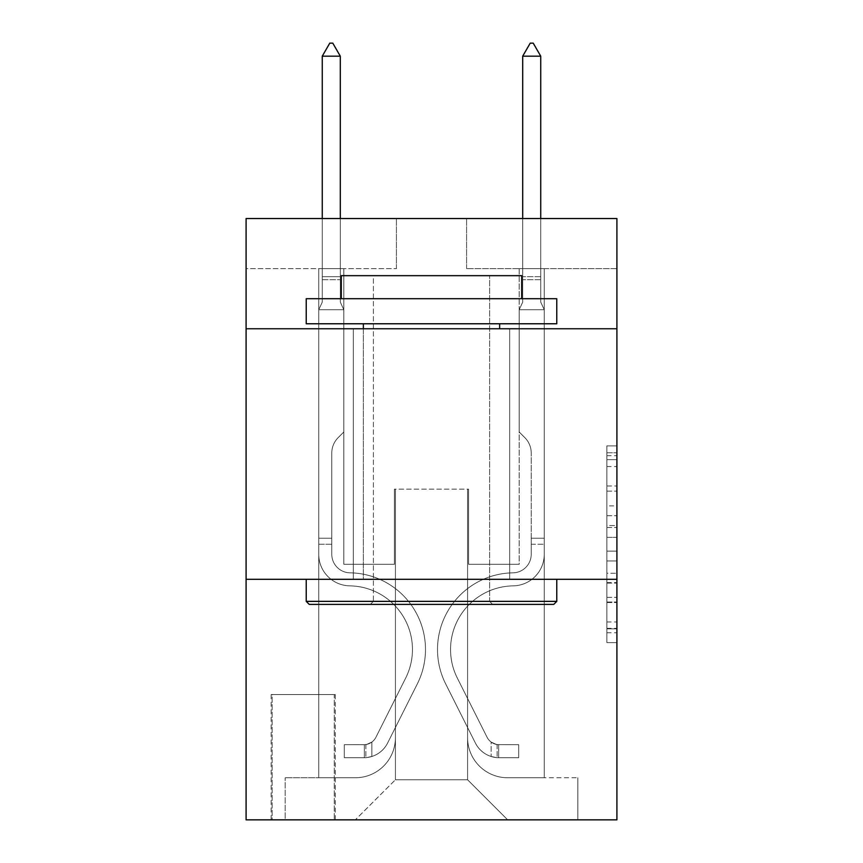 <?xml version="1.0" encoding="UTF-8"?>
<svg xmlns="http://www.w3.org/2000/svg" width="863" height="863" viewBox="0 0 863 863"><rect width="100%" height="100%" fill="white"/><g stroke="black" fill="none" stroke-linecap="round" stroke-linejoin="round"><path stroke-width="0.65" stroke-dasharray="4.32 3.24" d="M606.883 505.88L606.883 537.358L616.905 537.358L616.905 632.784L616.905 455.707L616.905 537.358L606.883 537.358L606.883 452.762L606.883 642.622L606.883 445.88L606.883 628.847L616.905 628.847L606.883 628.847L616.905 628.847L606.883 628.847L606.883 597.369L606.883 642.622L616.905 642.622L616.905 445.88L616.905 628.35L616.905 551.133L606.883 551.133L616.905 551.133L616.905 597.369L616.905 459.645L606.883 459.645L616.905 459.645L616.905 642.622L616.905 455.707L616.905 642.622L606.883 642.622L606.883 445.88L616.905 445.88L616.905 455.707L616.905 445.88L616.905 455.707L616.905 445.88L616.905 452.762L616.905 445.88L606.883 445.88L606.883 459.645L616.905 459.645L606.883 459.645L606.883 505.88L616.905 505.88M509.666 328.771L509.666 579.321L353.334 579.321L509.666 579.321L353.334 579.321L509.666 579.321L509.666 328.771L353.334 328.771L353.334 579.321L353.334 328.771L509.666 328.771M335.286 694.575L271.144 694.575L335.286 694.575L335.286 819.85L271.144 819.85L335.286 819.85M271.144 694.575L271.144 819.85M616.905 525.556L616.905 515.718L616.905 525.556L606.883 525.556L606.883 485.966L606.883 602.536L606.883 573.269L616.905 573.269L606.883 573.269L606.883 642.622L616.905 642.622L606.883 642.622L616.905 642.622L606.883 642.622L606.883 445.88L616.905 445.88L606.883 445.88L616.905 445.88L606.883 445.88L606.883 525.556L616.905 525.556M616.905 579.321L616.905 819.85L246.095 819.85L246.095 579.321L616.905 579.321L616.905 218.533L466.581 218.533L616.905 218.533L616.905 268.641L616.905 218.533L246.095 218.533L396.419 218.533L246.095 218.533L246.095 268.641L396.419 268.641L246.095 268.641L246.095 218.533L246.095 328.771L616.905 328.771L246.095 328.771L246.095 579.321L616.905 579.321L246.095 579.321M318.749 268.641L318.749 777.757L355.329 777.757A40.086 40.086 0 0 0 395.416 737.671L395.416 489.127L395.416 779.764L395.416 489.127L395.416 779.764L395.416 489.127L467.584 489.127L467.584 737.671A40.086 40.086 0 0 0 507.671 777.757L544.251 777.757L544.251 268.641L544.251 777.757L544.251 268.641L544.251 777.757L544.251 268.641L544.251 777.757L544.251 268.641L544.251 777.757L544.251 268.641L544.251 777.757L577.822 777.757L507.671 777.757L544.251 777.757L507.671 777.757L544.251 777.757L507.671 777.757L544.251 777.757L507.671 777.757L544.251 777.757L544.251 268.641L519.192 268.641L544.251 268.641L519.192 268.641L544.251 268.641L519.192 268.641L544.251 268.641L519.192 268.641L544.251 268.641L519.192 268.641L544.251 268.641L519.192 268.641L544.251 268.641L544.251 777.757L507.671 777.757A40.086 40.086 0 0 1 467.584 737.671A40.086 40.086 0 0 0 507.671 777.757A40.086 40.086 0 0 1 467.584 737.671A40.086 40.086 0 0 0 507.671 777.757A40.086 40.086 0 0 1 467.584 737.671A40.086 40.086 0 0 0 507.671 777.757A40.086 40.086 0 0 1 467.584 737.671A40.086 40.086 0 0 0 507.671 777.757A40.086 40.086 0 0 1 467.584 737.671L467.584 489.127L467.584 779.764L395.416 779.764L467.584 779.764L507.671 819.85L577.822 819.85L355.329 819.85L507.671 819.85L467.584 779.764L507.671 819.85L467.584 779.764L467.584 489.127L467.584 779.764L467.584 489.127L394.423 489.127L394.423 564.294L343.808 564.294L343.808 268.641L318.749 268.641L318.749 777.757L355.329 777.757A40.086 40.086 0 0 0 395.416 737.671L395.416 489.127L394.423 489.127L394.423 564.294L343.808 564.294L343.808 268.641L318.749 268.641L318.749 777.757L355.329 777.757L285.178 777.757L355.329 777.757L318.749 777.757L318.749 268.641L318.749 777.757L318.749 268.641L318.749 777.757L318.749 268.641L318.749 777.757L318.749 268.641L343.808 268.641L318.749 268.641L343.808 268.641L318.749 268.641L343.808 268.641L318.749 268.641L343.808 268.641L318.749 268.641L343.808 268.641L318.749 268.641L318.749 777.757L318.749 268.641M395.416 737.671L395.416 489.127L394.423 489.127L394.423 564.294L343.808 564.294L343.808 268.641L343.808 564.294L343.808 268.641L343.808 564.294L343.808 268.641L343.808 564.294L343.808 268.641L343.808 564.294L343.808 268.641L343.808 564.294L394.423 564.294L343.808 564.294L394.423 564.294L343.808 564.294L394.423 564.294L343.808 564.294L394.423 564.294L343.808 564.294L394.423 564.294L394.423 489.127L394.423 564.294L394.423 489.127L394.423 564.294L394.423 489.127L394.423 564.294L394.423 489.127L394.423 564.294L394.423 489.127L395.416 489.127L394.423 489.127L395.416 489.127L394.423 489.127L395.416 489.127L394.423 489.127L395.416 489.127L394.423 489.127L395.416 489.127L395.416 737.671A40.086 40.086 0 0 1 355.329 777.757A40.086 40.086 0 0 0 395.416 737.671A40.086 40.086 0 0 1 355.329 777.757A40.086 40.086 0 0 0 395.416 737.671A40.086 40.086 0 0 1 355.329 777.757A40.086 40.086 0 0 0 395.416 737.671A40.086 40.086 0 0 1 355.329 777.757A40.086 40.086 0 0 0 395.416 737.671M616.905 268.641L466.581 268.641L616.905 268.641M272.147 819.85L334.283 819.85L272.147 819.85L272.147 694.575L334.283 694.575L334.283 819.85L334.283 694.575L272.147 694.575L272.147 819.85M285.178 819.85L355.329 819.85L395.416 779.764L355.329 819.85L395.416 779.764L355.329 819.85L285.178 819.85L285.178 777.757L285.178 819.85M468.577 489.127L467.584 489.127L468.577 489.127L467.584 489.127L468.577 489.127L467.584 489.127L468.577 489.127L467.584 489.127L468.577 489.127L467.584 489.127L468.577 489.127L467.584 489.127L468.577 489.127L468.577 564.294L468.577 489.127M466.581 268.641L466.581 218.533L466.581 268.641M396.419 268.641L396.419 218.533L396.419 268.641M577.822 777.757L577.822 819.85L577.822 777.757M519.192 268.641L519.192 564.294L468.577 564.294L519.192 564.294L468.577 564.294L519.192 564.294L468.577 564.294L519.192 564.294L468.577 564.294L519.192 564.294L468.577 564.294L519.192 564.294L468.577 564.294L519.192 564.294L519.192 268.641M616.905 328.771L246.095 328.771M606.883 537.358L616.905 537.358L606.883 537.358M606.883 452.762L606.883 445.88L606.883 452.762L616.905 452.762L606.883 452.762M606.883 602.04L606.883 560.972L606.883 602.04L616.905 602.04L606.883 602.04M606.883 560.972L606.883 551.133L616.905 551.133L606.883 551.133L606.883 560.972L616.905 560.972L606.883 560.972M606.883 485.966L606.883 459.645L606.883 485.966L616.905 485.966L606.883 485.966M606.883 445.88L616.905 445.88L606.883 445.88L606.883 455.707L606.883 445.88L616.905 445.88M606.883 642.622L616.905 642.622L606.883 642.622L606.883 632.784L606.883 642.622M318.749 544.251L318.749 309.731L343.808 309.731L343.808 431.996L338.156 437.649A21.78 21.78 0 0 0 331.78 453.043A21.78 21.78 0 0 1 338.156 437.649L343.808 431.996L343.808 309.731L340.302 302.115L340.302 279.698L340.302 302.115L343.808 309.731L343.808 431.996L338.156 437.649A21.78 21.78 0 0 0 331.78 453.043A21.78 21.78 0 0 1 338.156 437.649L343.808 431.996L343.808 309.731L340.302 302.115L340.302 276.656L340.302 302.115L343.808 309.731L343.808 431.996L338.156 437.649A21.78 21.78 0 0 0 331.78 453.043A21.78 21.78 0 0 1 338.156 437.649L343.808 431.996L343.808 309.731L340.302 302.115L340.302 56.181L340.302 302.115L343.808 309.731L343.808 431.996L338.156 437.649A21.78 21.78 0 0 0 331.78 453.043A21.78 21.78 0 0 1 338.156 437.649L343.808 431.996L343.808 309.731L340.302 302.115L340.302 56.181L322.266 56.181L322.266 302.115L318.749 309.731L343.808 309.731L343.808 431.996L338.156 437.649A21.78 21.78 0 0 0 331.78 453.043A21.78 21.78 0 0 1 338.156 437.649L343.808 431.996L343.808 309.731L340.302 302.115L343.808 309.731L343.808 431.996L338.156 437.649A21.78 21.78 0 0 0 331.78 453.043A21.78 21.78 0 0 1 338.156 437.649L343.808 431.996L343.808 309.731L340.302 302.115L340.302 279.698L340.302 302.115L343.808 309.731L318.749 309.731L322.266 302.115L322.266 56.181L340.302 56.181L332.784 43.15L329.774 43.15L332.784 43.15L329.774 43.15L322.266 56.181L322.266 302.115L318.749 309.731L343.808 309.731L318.749 309.731L322.266 302.115L322.266 56.181L340.302 56.181L332.784 43.15L329.774 43.15L322.266 56.181L322.266 302.115L318.749 309.731L343.808 309.731L318.749 309.731L322.266 302.115L322.266 56.181L340.302 56.181L340.302 279.698L340.302 56.181L322.266 56.181L322.266 302.115L318.749 309.731L343.808 309.731L318.749 309.731L322.266 302.115L322.266 56.181L340.302 56.181L332.784 43.15L329.774 43.15L332.784 43.15L329.774 43.15L322.266 56.181L322.266 302.115L318.749 309.731L343.808 309.731L318.749 309.731L322.266 302.115L322.266 56.181L340.302 56.181L332.784 43.15L329.774 43.15L322.266 56.181L340.302 56.181L340.302 302.115L340.302 56.181L322.266 56.181L329.774 43.15L332.784 43.15L340.302 56.181L332.784 43.15L329.774 43.15L322.266 56.181L340.302 56.181L340.302 302.115L343.808 309.731L318.749 309.731L322.266 302.115L318.749 309.731L318.749 554.294A31.564 31.564 0 0 0 349.828 585.858A31.564 31.564 0 0 1 318.749 554.294L318.749 309.731L318.749 554.294A31.564 31.564 0 0 0 349.828 585.858A31.564 31.564 0 0 1 318.749 554.294L318.749 309.731L318.749 554.294A31.564 31.564 0 0 0 349.828 585.858A31.564 31.564 0 0 1 318.749 554.294L318.749 309.731L318.749 554.294A31.564 31.564 0 0 0 349.828 585.858A63.635 63.635 0 0 1 405.675 678.07A63.635 63.635 0 0 0 349.828 585.858A31.564 31.564 0 0 1 318.749 554.294L318.749 309.731L318.749 554.294A31.564 31.564 0 0 0 349.828 585.858A31.564 31.564 0 0 1 318.749 554.294L318.749 309.731L318.749 554.294L318.749 544.251L331.78 544.251L331.78 538.232L318.749 538.232L331.78 538.232L331.78 554.294L331.78 453.043L331.78 554.294A18.544 18.544 0 0 0 350.033 572.827A18.544 18.544 0 0 1 331.78 554.294L331.78 453.043L331.78 554.294L331.78 538.232L318.749 538.232L331.78 538.232L331.78 554.294A18.544 18.544 0 0 0 350.033 572.827A18.544 18.544 0 0 1 331.78 554.294L331.78 453.043L331.78 554.294A18.544 18.544 0 0 0 350.033 572.827A18.544 18.544 0 0 1 331.78 554.294L331.78 453.043L331.78 554.294L331.78 538.232L318.749 538.232L331.78 538.232L331.78 554.294A18.544 18.544 0 0 0 350.033 572.827A76.667 76.667 0 0 1 417.314 683.928A76.667 76.667 0 0 0 350.033 572.827A18.544 18.544 0 0 1 331.78 554.294L331.78 453.043L331.78 554.294A18.544 18.544 0 0 0 350.033 572.827A18.544 18.544 0 0 1 331.78 554.294L331.78 453.043L331.78 554.294L331.78 544.251L318.749 544.251M364.348 757.714A26.559 26.559 0 0 0 387.584 743.086L417.314 683.928A76.667 76.667 0 0 0 350.033 572.827A18.544 18.544 0 0 1 331.78 554.294A18.544 18.544 0 0 0 350.033 572.827A76.667 76.667 0 0 1 417.314 683.928A76.667 76.667 0 0 0 350.033 572.827A18.544 18.544 0 0 1 331.78 554.294A18.544 18.544 0 0 0 350.033 572.827A18.544 18.544 0 0 1 331.78 554.294A18.544 18.544 0 0 0 350.033 572.827A76.667 76.667 0 0 1 417.314 683.928L387.584 743.086L417.314 683.928A76.667 76.667 0 0 0 350.033 572.827A18.544 18.544 0 0 1 331.78 554.294A18.544 18.544 0 0 0 350.033 572.827A76.667 76.667 0 0 1 417.314 683.928A76.667 76.667 0 0 0 350.033 572.827A18.544 18.544 0 0 1 331.78 554.294A18.544 18.544 0 0 0 350.033 572.827A18.544 18.544 0 0 1 331.78 554.294A18.544 18.544 0 0 0 350.033 572.827A76.667 76.667 0 0 1 417.314 683.928A76.667 76.667 0 0 0 350.033 572.827A18.544 18.544 0 0 1 331.78 554.294A18.544 18.544 0 0 0 350.033 572.827A76.667 76.667 0 0 1 417.314 683.928L387.584 743.086L417.314 683.928A76.667 76.667 0 0 0 350.033 572.827A76.667 76.667 0 0 1 417.314 683.928A76.667 76.667 0 0 0 350.033 572.827A76.667 76.667 0 0 1 417.314 683.928L387.584 743.086A26.559 26.559 0 0 1 371.867 756.473A26.559 26.559 0 0 0 387.584 743.086L417.314 683.928A76.667 76.667 0 0 0 350.033 572.827A76.667 76.667 0 0 1 417.314 683.928L387.584 743.086L417.314 683.928A76.667 76.667 0 0 0 350.033 572.827A76.667 76.667 0 0 1 417.314 683.928A76.667 76.667 0 0 0 350.033 572.827A76.667 76.667 0 0 1 417.314 683.928L387.584 743.086L417.314 683.928A76.667 76.667 0 0 0 350.033 572.827A76.667 76.667 0 0 1 417.314 683.928L387.584 743.086A26.559 26.559 0 0 1 371.867 756.473C364.143 758.113 364.143 758.113 371.867 756.473C364.143 758.113 364.143 758.113 371.867 756.473A26.559 26.559 0 0 0 387.584 743.086L417.314 683.928L387.584 743.086A26.559 26.559 0 0 1 371.867 756.473C364.143 758.113 364.143 758.113 371.867 756.473C364.143 758.113 364.143 758.113 371.867 756.473A26.559 26.559 0 0 0 387.584 743.086L417.314 683.928L387.584 743.086A26.559 26.559 0 0 1 371.867 756.473C364.143 758.113 364.143 758.113 371.867 756.473C364.143 758.113 364.143 758.113 371.867 756.473A26.559 26.559 0 0 0 387.584 743.086L417.314 683.928L387.584 743.086A26.559 26.559 0 0 1 371.867 756.473C364.143 758.113 364.143 758.113 371.867 756.473C364.143 758.113 364.143 758.113 371.867 756.473A26.559 26.559 0 0 0 387.584 743.086L417.314 683.928L387.584 743.086A26.559 26.559 0 0 1 371.867 756.473C364.143 758.113 364.143 758.113 371.867 756.473C364.143 758.113 364.143 758.113 371.867 756.473A26.559 26.559 0 0 0 387.584 743.086A26.559 26.559 0 0 1 364.348 757.714L364.348 744.672A13.528 13.528 0 0 0 375.944 737.229L405.675 678.07A63.635 63.635 0 0 0 349.828 585.858A31.564 31.564 0 0 1 318.749 554.294A31.564 31.564 0 0 0 349.828 585.858A63.635 63.635 0 0 1 405.675 678.07A63.635 63.635 0 0 0 349.828 585.858A31.564 31.564 0 0 1 318.749 554.294A31.564 31.564 0 0 0 349.828 585.858A31.564 31.564 0 0 1 318.749 554.294A31.564 31.564 0 0 0 349.828 585.858A63.635 63.635 0 0 1 405.675 678.07L375.944 737.229L405.675 678.07A63.635 63.635 0 0 0 349.828 585.858A31.564 31.564 0 0 1 318.749 554.294A31.564 31.564 0 0 0 349.828 585.858A63.635 63.635 0 0 1 405.675 678.07A63.635 63.635 0 0 0 349.828 585.858A31.564 31.564 0 0 1 318.749 554.294A31.564 31.564 0 0 0 349.828 585.858A31.564 31.564 0 0 1 318.749 554.294A31.564 31.564 0 0 0 349.828 585.858A63.635 63.635 0 0 1 405.675 678.07A63.635 63.635 0 0 0 349.828 585.858A31.564 31.564 0 0 1 318.749 554.294A31.564 31.564 0 0 0 349.828 585.858A63.635 63.635 0 0 1 405.675 678.07L375.944 737.229L405.675 678.07A63.635 63.635 0 0 0 349.828 585.858A63.635 63.635 0 0 1 405.675 678.07A63.635 63.635 0 0 0 349.828 585.858A63.635 63.635 0 0 1 405.675 678.07L375.944 737.229A13.528 13.528 0 0 1 371.867 742.051C364.283 745.546 364.283 745.546 371.867 742.051C364.283 745.546 364.283 745.546 371.867 742.051A13.528 13.528 0 0 0 375.944 737.229L405.675 678.07A63.635 63.635 0 0 0 349.828 585.858A63.635 63.635 0 0 1 405.675 678.07L375.944 737.229L405.675 678.07A63.635 63.635 0 0 0 349.828 585.858A63.635 63.635 0 0 1 405.675 678.07A63.635 63.635 0 0 0 349.828 585.858A63.635 63.635 0 0 1 405.675 678.07L375.944 737.229L405.675 678.07A63.635 63.635 0 0 0 349.828 585.858A63.635 63.635 0 0 1 405.675 678.07L375.944 737.229A13.528 13.528 0 0 1 371.867 742.051C364.283 745.546 364.283 745.546 371.867 742.051C364.283 745.546 364.283 745.546 371.867 742.051A13.528 13.528 0 0 0 375.944 737.229L405.675 678.07L375.944 737.229A13.528 13.528 0 0 1 371.867 742.051C364.283 745.546 364.283 745.546 371.867 742.051C364.283 745.546 364.283 745.546 371.867 742.051A13.528 13.528 0 0 0 375.944 737.229L405.675 678.07L375.944 737.229A13.528 13.528 0 0 1 371.867 742.051C364.283 745.546 364.283 745.546 371.867 742.051C364.283 745.546 364.283 745.546 371.867 742.051A13.528 13.528 0 0 0 375.944 737.229L405.675 678.07L375.944 737.229A13.528 13.528 0 0 1 371.867 742.051C364.283 745.546 364.283 745.546 371.867 742.051C364.283 745.546 364.283 745.546 371.867 742.051A13.528 13.528 0 0 0 375.944 737.229L405.675 678.07L375.944 737.229A13.528 13.528 0 0 1 371.867 742.051C364.283 745.546 364.283 745.546 371.867 742.051C364.283 745.546 364.283 745.546 371.867 742.051A13.528 13.528 0 0 0 375.944 737.229A13.528 13.528 0 0 1 364.348 744.672L364.348 757.714L344.305 757.714L364.348 757.714A26.559 26.559 0 0 0 387.584 743.086A26.559 26.559 0 0 1 364.348 757.714L364.348 744.672L344.305 744.683L364.348 744.672A13.528 13.528 0 0 0 375.944 737.229A13.528 13.528 0 0 1 364.348 744.672L364.348 757.714L344.305 757.714L344.305 744.683L344.305 757.714L364.348 757.714A26.559 26.559 0 0 0 387.584 743.086A26.559 26.559 0 0 1 364.348 757.714L364.348 744.672L344.305 744.683L364.348 744.672A13.528 13.528 0 0 0 375.944 737.229A13.528 13.528 0 0 1 364.348 744.672L364.348 757.714L344.305 757.714L344.305 744.683L344.305 757.714L364.348 757.714A26.559 26.559 0 0 0 387.584 743.086A26.559 26.559 0 0 1 364.348 757.714L364.348 744.672L344.305 744.683L364.348 744.672A13.528 13.528 0 0 0 375.944 737.229A13.528 13.528 0 0 1 364.348 744.672L364.348 757.714L344.305 757.714L344.305 744.683L344.305 757.714L364.348 757.714A26.559 26.559 0 0 0 387.584 743.086A26.559 26.559 0 0 1 364.348 757.714L364.348 744.672L344.305 744.683L364.348 744.672A13.528 13.528 0 0 0 375.944 737.229A13.528 13.528 0 0 1 364.348 744.672L364.348 757.714L344.305 757.714L344.305 744.683L344.305 757.714L364.348 757.714A26.559 26.559 0 0 0 387.584 743.086A26.559 26.559 0 0 1 364.348 757.714L364.348 744.672L344.305 744.683L364.348 744.672A13.528 13.528 0 0 0 375.944 737.229A13.528 13.528 0 0 1 364.348 744.672L364.348 757.714L344.305 757.714L344.305 744.683L344.305 757.714L364.348 757.714M540.734 218.533L540.734 302.115L544.251 309.731L544.251 554.294A31.564 31.564 0 0 1 513.172 585.858A31.564 31.564 0 0 0 544.251 554.294A31.564 31.564 0 0 1 513.172 585.858A31.564 31.564 0 0 0 544.251 554.294L544.251 538.232L531.22 538.232L544.251 538.232L544.251 554.294A31.564 31.564 0 0 1 513.172 585.858A31.564 31.564 0 0 0 544.251 554.294L544.251 538.232L544.251 554.294A31.564 31.564 0 0 1 513.172 585.858A31.564 31.564 0 0 0 544.251 554.294A31.564 31.564 0 0 1 513.172 585.858A31.564 31.564 0 0 0 544.251 554.294L544.251 538.232L531.22 538.232L531.22 554.294A18.544 18.544 0 0 1 512.967 572.827A18.544 18.544 0 0 0 531.22 554.294L531.22 538.232L531.22 554.294A18.544 18.544 0 0 1 512.967 572.827A18.544 18.544 0 0 0 531.22 554.294A18.544 18.544 0 0 1 512.967 572.827A18.544 18.544 0 0 0 531.22 554.294L531.22 538.232L531.22 554.294A18.544 18.544 0 0 1 512.967 572.827A18.544 18.544 0 0 0 531.22 554.294A18.544 18.544 0 0 1 512.967 572.827A76.667 76.667 0 0 0 445.686 683.928A76.667 76.667 0 0 1 512.967 572.827A76.667 76.667 0 0 0 445.686 683.928A76.667 76.667 0 0 1 512.967 572.827A18.544 18.544 0 0 0 531.22 554.294L531.22 538.232L531.22 554.294A18.544 18.544 0 0 1 512.967 572.827A76.667 76.667 0 0 0 445.686 683.928A76.667 76.667 0 0 1 512.967 572.827A18.544 18.544 0 0 0 531.22 554.294A18.544 18.544 0 0 1 512.967 572.827A76.667 76.667 0 0 0 445.686 683.928A76.667 76.667 0 0 1 512.967 572.827A76.667 76.667 0 0 0 445.686 683.928A76.667 76.667 0 0 1 512.967 572.827A18.544 18.544 0 0 0 531.22 554.294A18.544 18.544 0 0 1 512.967 572.827A76.667 76.667 0 0 0 445.686 683.928A76.667 76.667 0 0 1 512.967 572.827A76.667 76.667 0 0 0 445.686 683.928L475.416 743.086L445.686 683.928A76.667 76.667 0 0 1 512.967 572.827A18.544 18.544 0 0 0 531.22 554.294L531.22 538.232L531.22 554.294A18.544 18.544 0 0 1 512.967 572.827A76.667 76.667 0 0 0 445.686 683.928L475.416 743.086L445.686 683.928A76.667 76.667 0 0 1 512.967 572.827A76.667 76.667 0 0 0 445.686 683.928L475.416 743.086L445.686 683.928A76.667 76.667 0 0 1 512.967 572.827A76.667 76.667 0 0 0 445.686 683.928L475.416 743.086A26.559 26.559 0 0 0 491.133 756.473C498.857 758.113 498.857 758.113 491.133 756.473C498.857 758.113 498.857 758.113 491.133 756.473A26.559 26.559 0 0 1 475.416 743.086L445.686 683.928L475.416 743.086A26.559 26.559 0 0 0 498.652 757.714A26.559 26.559 0 0 1 475.416 743.086A26.559 26.559 0 0 0 491.133 756.473C498.857 758.113 498.857 758.113 491.133 756.473C498.857 758.113 498.857 758.113 491.133 756.473A26.559 26.559 0 0 1 475.416 743.086L445.686 683.928A76.667 76.667 0 0 1 512.967 572.827A18.544 18.544 0 0 0 531.22 554.294A18.544 18.544 0 0 1 512.967 572.827A76.667 76.667 0 0 0 445.686 683.928L475.416 743.086A26.559 26.559 0 0 0 498.652 757.714A26.559 26.559 0 0 1 475.416 743.086A26.559 26.559 0 0 0 491.133 756.473C498.857 758.113 498.857 758.113 491.133 756.473C498.857 758.113 498.857 758.113 491.133 756.473A26.559 26.559 0 0 1 475.416 743.086L445.686 683.928L475.416 743.086A26.559 26.559 0 0 0 498.652 757.714A26.559 26.559 0 0 1 475.416 743.086A26.559 26.559 0 0 0 491.133 756.473C498.857 758.113 498.857 758.113 491.133 756.473C498.857 758.113 498.857 758.113 491.133 756.473A26.559 26.559 0 0 1 475.416 743.086L445.686 683.928L475.416 743.086A26.559 26.559 0 0 0 498.652 757.714A26.559 26.559 0 0 1 475.416 743.086A26.559 26.559 0 0 0 491.133 756.473C498.857 758.113 498.857 758.113 491.133 756.473C498.857 758.113 498.857 758.113 491.133 756.473A26.559 26.559 0 0 1 475.416 743.086L445.686 683.928A76.667 76.667 0 0 1 512.967 572.827A76.667 76.667 0 0 0 445.686 683.928L475.416 743.086A26.559 26.559 0 0 0 498.652 757.714A26.559 26.559 0 0 1 475.416 743.086A26.559 26.559 0 0 0 491.133 756.473C498.857 758.113 498.857 758.113 491.133 756.473C498.857 758.113 498.857 758.113 491.133 756.473A26.559 26.559 0 0 1 475.416 743.086L445.686 683.928L475.416 743.086A26.559 26.559 0 0 0 498.652 757.714L518.695 757.714L498.652 757.714A26.559 26.559 0 0 1 475.416 743.086L445.686 683.928A76.667 76.667 0 0 1 512.967 572.827A18.544 18.544 0 0 0 531.22 554.294L531.22 538.232L531.22 544.251L531.22 538.232L544.251 538.232L544.251 554.294A31.564 31.564 0 0 1 513.172 585.858A31.564 31.564 0 0 0 544.251 554.294A31.564 31.564 0 0 1 513.172 585.858A63.635 63.635 0 0 0 457.325 678.07A63.635 63.635 0 0 1 513.172 585.858A63.635 63.635 0 0 0 457.325 678.07A63.635 63.635 0 0 1 513.172 585.858A31.564 31.564 0 0 0 544.251 554.294L544.251 544.251L544.251 554.294A31.564 31.564 0 0 1 513.172 585.858A63.635 63.635 0 0 0 457.325 678.07A63.635 63.635 0 0 1 513.172 585.858A31.564 31.564 0 0 0 544.251 554.294A31.564 31.564 0 0 1 513.172 585.858A63.635 63.635 0 0 0 457.325 678.07A63.635 63.635 0 0 1 513.172 585.858A63.635 63.635 0 0 0 457.325 678.07A63.635 63.635 0 0 1 513.172 585.858A31.564 31.564 0 0 0 544.251 554.294A31.564 31.564 0 0 1 513.172 585.858A63.635 63.635 0 0 0 457.325 678.07A63.635 63.635 0 0 1 513.172 585.858A63.635 63.635 0 0 0 457.325 678.07L487.056 737.229L457.325 678.07A63.635 63.635 0 0 1 513.172 585.858A31.564 31.564 0 0 0 544.251 554.294A31.564 31.564 0 0 1 513.172 585.858A63.635 63.635 0 0 0 457.325 678.07L487.056 737.229L457.325 678.07A63.635 63.635 0 0 1 513.172 585.858A63.635 63.635 0 0 0 457.325 678.07L487.056 737.229L457.325 678.07A63.635 63.635 0 0 1 513.172 585.858A63.635 63.635 0 0 0 457.325 678.07L487.056 737.229A13.528 13.528 0 0 0 491.133 742.051C498.717 745.546 498.717 745.546 491.133 742.051C498.717 745.546 498.717 745.546 491.133 742.051A13.528 13.528 0 0 1 487.056 737.229L457.325 678.07L487.056 737.229A13.528 13.528 0 0 0 498.652 744.672A13.528 13.528 0 0 1 487.056 737.229A13.528 13.528 0 0 0 491.133 742.051C498.717 745.546 498.717 745.546 491.133 742.051C498.717 745.546 498.717 745.546 491.133 742.051A13.528 13.528 0 0 1 487.056 737.229L457.325 678.07A63.635 63.635 0 0 1 513.172 585.858A31.564 31.564 0 0 0 544.251 554.294A31.564 31.564 0 0 1 513.172 585.858A63.635 63.635 0 0 0 457.325 678.07L487.056 737.229A13.528 13.528 0 0 0 498.652 744.672A13.528 13.528 0 0 1 487.056 737.229A13.528 13.528 0 0 0 491.133 742.051C498.717 745.546 498.717 745.546 491.133 742.051C498.717 745.546 498.717 745.546 491.133 742.051A13.528 13.528 0 0 1 487.056 737.229L457.325 678.07L487.056 737.229A13.528 13.528 0 0 0 498.652 744.672A13.528 13.528 0 0 1 487.056 737.229A13.528 13.528 0 0 0 491.133 742.051C498.717 745.546 498.717 745.546 491.133 742.051C498.717 745.546 498.717 745.546 491.133 742.051A13.528 13.528 0 0 1 487.056 737.229L457.325 678.07L487.056 737.229A13.528 13.528 0 0 0 498.652 744.672A13.528 13.528 0 0 1 487.056 737.229A13.528 13.528 0 0 0 491.133 742.051C498.717 745.546 498.717 745.546 491.133 742.051C498.717 745.546 498.717 745.546 491.133 742.051A13.528 13.528 0 0 1 487.056 737.229L457.325 678.07A63.635 63.635 0 0 1 513.172 585.858A63.635 63.635 0 0 0 457.325 678.07L487.056 737.229A13.528 13.528 0 0 0 498.652 744.672A13.528 13.528 0 0 1 487.056 737.229A13.528 13.528 0 0 0 491.133 742.051A13.528 13.528 0 0 1 487.056 737.229L457.325 678.07L487.056 737.229A13.528 13.528 0 0 0 498.652 744.672L518.695 744.683L518.695 757.714L518.695 744.683L498.652 744.672L498.652 757.714L518.695 757.714L498.652 757.714L498.652 744.672L518.695 744.683L518.695 757.714L518.695 744.683L498.652 744.672L498.652 757.714L518.695 757.714L498.652 757.714L498.652 744.672L518.695 744.683L518.695 757.714L518.695 744.683L498.652 744.672L498.652 757.714L518.695 757.714L498.652 757.714L498.652 744.672L518.695 744.683L518.695 757.714L518.695 744.683L498.652 744.672L498.652 757.714L518.695 757.714L498.652 757.714L498.652 744.672L518.695 744.683L518.695 757.714L518.695 744.683L498.652 744.672L498.652 757.714L518.695 757.714L498.652 757.714L498.652 744.672L518.695 744.683L498.652 744.672L498.652 757.714L498.652 744.672A13.528 13.528 0 0 1 487.056 737.229L457.325 678.07A63.635 63.635 0 0 1 513.172 585.858A31.564 31.564 0 0 0 544.251 554.294L544.251 309.731L519.192 309.731L519.192 431.996L524.844 437.649A21.78 21.78 0 0 1 531.22 453.043A21.78 21.78 0 0 0 524.844 437.649L519.192 431.996L519.192 309.731L522.698 302.115L522.698 279.698L522.698 302.115L519.192 309.731L519.192 431.996L524.844 437.649A21.78 21.78 0 0 1 531.22 453.043A21.78 21.78 0 0 0 524.844 437.649L519.192 431.996L519.192 309.731L522.698 302.115L522.698 276.656L522.698 302.115L519.192 309.731L519.192 431.996L524.844 437.649A21.78 21.78 0 0 1 531.22 453.043A21.78 21.78 0 0 0 524.844 437.649L519.192 431.996L519.192 309.731L522.698 302.115L522.698 56.181L522.698 302.115L519.192 309.731L519.192 431.996L524.844 437.649A21.78 21.78 0 0 1 531.22 453.043A21.78 21.78 0 0 0 524.844 437.649L519.192 431.996L519.192 309.731L522.698 302.115L522.698 56.181L540.734 56.181L540.734 302.115L544.251 309.731L519.192 309.731L519.192 431.996L524.844 437.649A21.78 21.78 0 0 1 531.22 453.043A21.78 21.78 0 0 0 524.844 437.649L519.192 431.996L519.192 309.731L522.698 302.115L519.192 309.731L519.192 431.996L524.844 437.649A21.78 21.78 0 0 1 531.22 453.043A21.78 21.78 0 0 0 524.844 437.649L519.192 431.996L519.192 309.731L522.698 302.115L522.698 279.698L522.698 302.115L519.192 309.731L544.251 309.731L540.734 302.115L540.734 56.181L522.698 56.181L530.216 43.15L533.226 43.15L530.216 43.15L533.226 43.15L540.734 56.181L540.734 302.115L544.251 309.731L519.192 309.731L544.251 309.731L540.734 302.115L540.734 56.181L522.698 56.181L530.216 43.15L533.226 43.15L540.734 56.181L540.734 302.115L544.251 309.731L519.192 309.731L544.251 309.731L540.734 302.115L540.734 56.181L522.698 56.181L522.698 279.698L522.698 56.181L540.734 56.181L540.734 302.115L544.251 309.731L519.192 309.731L544.251 309.731L540.734 302.115L540.734 56.181L522.698 56.181L530.216 43.15L533.226 43.15L530.216 43.15L533.226 43.15L540.734 56.181L540.734 302.115L544.251 309.731L519.192 309.731L544.251 309.731L540.734 302.115L540.734 56.181L522.698 56.181L530.216 43.15L533.226 43.15L540.734 56.181L540.734 302.115L544.251 309.731L519.192 309.731L522.698 302.115L522.698 56.181L522.698 279.698L522.698 56.181L540.734 56.181L533.226 43.15L540.734 56.181L522.698 56.181L530.216 43.15L522.698 56.181L522.698 218.533M531.22 554.294L531.22 453.043L531.22 554.294A18.544 18.544 0 0 1 512.967 572.827A18.544 18.544 0 0 0 531.22 554.294A18.544 18.544 0 0 1 512.967 572.827A18.544 18.544 0 0 0 531.22 554.294M309.234 604.38L553.766 604.38L556.775 601.371L306.225 601.371L556.775 601.371L306.225 601.371L309.234 604.38L553.766 604.38L309.234 604.38M373.377 601.371L370.367 604.38L492.633 604.38L370.367 604.38L492.633 604.38L370.367 604.38L373.377 601.371L373.377 275.664L489.623 275.664L373.377 275.664L489.623 275.664L373.377 275.664L373.377 601.371L489.623 601.371L492.633 604.38L489.623 601.371L373.377 601.371L489.623 601.371L489.623 275.664L489.623 601.371L373.377 601.371M556.775 298.706L306.225 298.706L306.225 323.765L556.775 323.765L306.225 323.765L556.775 323.765L556.775 298.706L306.225 298.706L556.775 298.706M341.306 298.706L521.694 298.706L521.694 275.664L341.306 275.664L521.694 275.664L341.306 275.664L341.306 298.706L521.694 298.706M306.225 579.321L556.775 579.321L306.225 579.321L556.775 579.321L306.225 579.321L306.225 601.371M556.775 579.321L556.775 601.371M363.355 323.765L499.645 323.765L363.355 323.765L499.645 323.765L363.355 323.765L363.355 579.321L499.645 579.321L363.355 579.321L499.645 579.321L363.355 579.321L363.355 328.771M499.645 323.765L499.645 328.771M340.302 56.181L332.784 43.15L340.302 56.181L340.302 276.656L340.302 56.181L322.266 56.181L329.774 43.15L322.266 56.181L329.774 43.15L332.784 43.15L340.302 56.181L332.784 43.15L340.302 56.181L340.302 218.533M322.266 56.181L329.774 43.15L322.266 56.181L322.266 302.115L322.266 276.656L340.302 276.656L322.266 276.656L340.302 276.656L322.266 276.656L340.302 276.656L322.266 276.656L340.302 276.656L322.266 276.656L340.302 276.656L322.266 276.656L340.302 276.656L322.266 276.656L322.266 218.533M540.734 56.181L533.226 43.15L530.216 43.15L522.698 56.181L530.216 43.15L533.226 43.15L540.734 56.181L533.226 43.15L540.734 56.181L522.698 56.181L522.698 276.656L522.698 56.181L530.216 43.15L522.698 56.181L540.734 56.181L533.226 43.15L530.216 43.15L522.698 56.181M531.22 538.232L544.251 538.232L544.251 544.251L544.251 538.232L531.22 538.232M344.305 744.683L363.852 744.683L344.305 744.683L344.305 757.714L344.305 744.683M371.867 756.473C364.143 758.113 364.143 758.113 371.867 756.473C364.143 758.113 364.143 758.113 371.867 756.473L371.867 742.051L371.867 756.473M491.133 742.051C498.717 745.546 498.717 745.546 491.133 742.051C498.717 745.546 498.717 745.546 491.133 742.051L491.133 756.473L491.133 742.051M518.695 757.714L518.695 744.683L518.695 757.714M606.883 597.369L616.905 597.369L606.883 597.369M606.883 582.611L616.905 582.611M606.883 491.123L616.905 491.123L606.883 491.123M606.883 455.707L616.905 455.707M606.883 632.784L616.905 632.784M606.883 621.964L616.905 621.964M606.883 466.538L616.905 466.538M606.883 527.52L616.905 527.52L606.883 527.52M606.883 583.108L616.905 583.108L606.883 583.108M606.883 602.536L616.905 602.536L606.883 602.536M606.883 515.718L616.905 515.718L606.883 515.718M322.266 279.698L340.302 279.698L322.266 279.698M531.22 544.251L544.251 544.251L531.22 544.251M540.734 279.698L522.698 279.698L540.734 279.698M540.734 276.656L522.698 276.656L540.734 276.656M606.883 628.35L616.905 628.35M606.883 628.847L616.905 628.847M606.883 459.645L616.905 459.645M365.858 744.532L365.858 757.638L365.858 744.532M497.142 744.532L497.142 757.638L497.142 744.532"/><path stroke-width="1.29" d="M616.905 328.771L616.905 218.533L246.095 218.533L246.095 328.771L616.905 328.771L616.905 819.85L246.095 819.85L246.095 328.771M616.905 579.321L246.095 579.321M309.234 604.38L306.225 601.371L556.775 601.371L553.766 604.38L309.234 604.38M556.775 298.706L556.775 323.765L306.225 323.765L306.225 298.706L556.775 298.706M341.306 298.706L341.306 275.664L521.694 275.664L521.694 298.706M556.775 579.321L556.775 601.371M306.225 579.321L306.225 601.371M499.645 323.765L499.645 328.771M363.355 323.765L363.355 328.771M340.302 56.181L332.784 43.15L329.774 43.15L322.266 56.181L340.302 56.181L340.302 218.533M322.266 56.181L322.266 218.533M530.216 43.15L533.226 43.15L540.734 56.181L522.698 56.181L530.216 43.15M540.734 218.533L540.734 56.181M522.698 218.533L522.698 56.181"/></g></svg>
